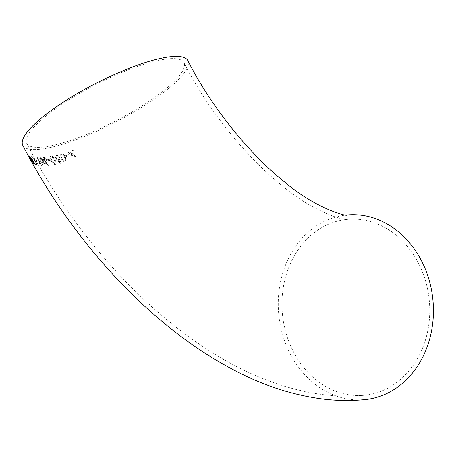 <?xml version="1.0" encoding="UTF-8"?>
<svg xmlns="http://www.w3.org/2000/svg" width="456" height="456" viewBox="0 0 456 456"><rect width="100%" height="100%" fill="white"/><g stroke="black" fill="none" stroke-linecap="round" stroke-linejoin="round"><path stroke-width="0.34" stroke-dasharray="2.28 1.71" d="M45.651 161.732L43.605 159.862C42.898 158.312 43.029 157.451 43.998 157.28L46.939 159.486L47.002 161.641L47.014 159.429L44.072 157.229L43.502 157.451L44.072 157.229C43.109 157.383 42.978 158.243 43.685 159.811L45.651 161.732L45.765 163.459L48.279 165.437L48.724 165.283L48.199 165.488L45.691 163.516L45.663 161.755M365.153 399.587A92.762 77.417 84.2 0 1 290.119 353.622A92.762 77.417 84.2 0 1 346.537 214.998A92.762 77.417 84.2 0 1 346.771 214.975M48.615 163.197C49.202 164.57 49.066 165.34 48.199 165.488L48.279 165.437C49.14 165.294 49.276 164.53 48.695 163.14L47.082 161.584L48.695 163.14M22.8 145.396A92.762 21.763 152.8 0 0 39.575 149.317A92.762 21.763 152.8 0 0 136.84 110.369A92.762 21.763 152.8 0 0 187.809 60.591M66.086 156.613L65.618 155.656L68.577 154.778L69.044 155.741L66.086 156.613L69.124 155.684L68.656 154.726L65.692 155.604L66.166 156.562M65.578 157.366L65.886 161.88L65.265 162.171C63.333 162.131 61.896 160.94 60.961 158.602L60.562 154.162L61.172 153.877C63.156 153.854 64.627 155.017 65.578 157.366L65.653 157.309C64.718 154.972 63.247 153.809 61.252 153.82L60.637 154.105L61.041 158.545C61.982 160.894 63.418 162.085 65.345 162.114L65.96 161.823L65.653 157.309M61.264 163.18L60.557 163.345L55.005 158.688L54.526 157.736L57.285 157.126L56.327 155.217L57.194 155.011L58.146 156.921L59.023 156.704L59.497 157.662L58.624 157.873L61.338 163.128L58.704 157.816L59.576 157.605L59.103 156.653L58.225 156.864L57.268 154.96L56.407 155.165L57.365 157.069L54.606 157.685L55.085 158.637L60.637 163.294L61.338 163.128M55.119 164.485C53.426 164.24 52.092 162.974 51.135 160.694C49.807 158.494 49.744 157.012 50.952 156.243C52.697 156.442 54.053 157.685 55.022 159.965C56.333 162.211 56.367 163.715 55.119 164.485L55.712 164.217L55.119 164.485M50.451 156.454L51.032 156.191L50.451 156.454M48.102 160.592L47.618 159.64L49.789 159.321L50.274 160.267L48.102 160.592L50.348 160.216L49.864 159.264L47.698 159.589L48.182 160.535M41.496 161.869L44.357 164.787L41.57 161.817L43.525 162.746L43.126 162.906L41.496 161.869M43.143 160.238C43.89 161.777 43.884 162.667 43.126 162.906L43.206 162.849C43.964 162.615 43.97 161.726 43.217 160.181L40.327 157.502L39.871 157.679L40.248 157.554L43.217 160.181M40.721 161.47C39.461 159.286 39.307 157.981 40.248 157.554L40.327 157.502C39.381 157.913 39.541 159.218 40.795 161.418C41.889 163.79 43.172 165.214 44.631 165.688L44.557 165.739C43.103 165.283 41.821 163.858 40.721 161.47L40.795 161.418M44.848 163.664C45.372 164.964 45.275 165.653 44.557 165.739L44.631 165.688C45.355 165.602 45.452 164.912 44.927 163.613L44.255 163.556L44.078 164.901L44.181 163.613L44.927 163.613M41.678 165.841L39.113 163.761L38.617 162.82L40.208 164.04L36.873 157.651L37.415 157.673L41.758 165.79L37.489 157.616L36.947 157.599L40.288 163.989L38.697 162.769L39.188 163.71L41.758 165.79M36.434 160.027L36.93 160.968L35.505 160.768L35.009 159.822L36.514 159.976L35.089 159.771L35.585 160.711L37.01 160.917L36.514 159.976M32.444 160.273C31.156 157.816 30.905 156.642 31.709 156.761C32.769 157.212 34.018 158.711 35.443 161.259C36.719 163.818 36.936 165.066 36.087 164.998C35.078 164.502 33.864 162.929 32.444 160.273L32.524 160.221C33.926 162.849 35.14 164.428 36.161 164.941L36.531 164.918L36.161 164.941C37.016 165.021 36.799 163.778 35.522 161.207C34.097 158.66 32.855 157.16 31.783 156.704L31.339 156.778L31.783 156.704C30.985 156.579 31.23 157.753 32.524 160.221M29.093 155.678L31.264 158.551L33.083 162.125C33.772 163.55 33.869 164.063 33.373 163.664L32.587 163.043L28.272 155.051L29.173 155.621L28.352 154.994L32.667 162.991L33.453 163.613C33.949 164.012 33.852 163.493 33.163 162.068L31.344 158.494L29.173 155.621M67.727 152.099L68.902 151.734L71.598 153.683L71.94 150.754L73.205 150.332L72.55 154.316L75.873 156.397L74.641 156.807L72.282 155.217L72.037 157.639L70.845 158.01L71.341 154.578L67.727 152.099L71.415 154.521L70.919 157.953L72.116 157.582L72.361 155.16L74.721 156.75L75.953 156.345L72.624 154.265L73.285 150.28L72.019 150.702L71.672 153.626L68.981 151.683L67.807 152.047M395.107 383.684A88.356 73.735 84.2 0 1 364.714 395.204A88.356 73.735 84.2 0 1 282.481 314.691A88.356 73.735 84.2 0 1 346.982 219.387A88.356 73.735 84.2 0 1 425.511 280.896A88.356 73.735 84.2 0 1 395.107 383.684M42.699 147.117A88.356 20.725 152.8 0 0 135.341 110.021A88.356 20.725 152.8 0 0 183.888 62.603A88.356 20.725 152.8 0 0 135.848 67.026A88.356 20.725 152.8 0 0 56.875 107.872A88.356 20.725 152.8 0 0 26.722 143.378A88.356 20.725 152.8 0 0 42.699 147.117M31.515 160.307L31.042 159.953L32.336 162.336L32.849 162.61L31.116 159.896L32.764 161.755C33.237 162.735 33.265 163.014 32.849 162.61L32.769 162.667C33.185 163.077 33.157 162.792 32.689 161.812L31.595 160.25M29.594 156.619L29.03 156.208L30.535 159.019L31.133 159.349L29.11 156.157L31.014 158.317C31.515 159.383 31.555 159.725 31.133 159.349L31.054 159.4C31.475 159.782 31.435 159.435 30.934 158.375L29.674 156.562M32.866 160.352C31.88 158.483 31.686 157.582 32.273 157.645C33.077 158.004 34.012 159.161 35.078 161.11C36.087 163.06 36.28 164.023 35.665 164.006C34.873 163.607 33.943 162.387 32.866 160.352L32.792 160.404C33.847 162.421 34.781 163.641 35.585 164.063L35.927 163.989L35.585 164.063C36.206 164.092 36.013 163.123 35.004 161.167C33.949 159.235 33.014 158.078 32.199 157.702L32.199 157.702C31.607 157.633 31.806 158.534 32.792 160.404M40.749 160.295L42.573 161.914L40.829 160.238L40.744 158.34L42.545 160.124L42.801 161.84L42.499 161.965L42.465 160.181L40.464 158.466L40.744 158.34L40.829 160.238M46.352 163.487L47.851 164.593L46.432 163.436L46.563 162.068L48.005 163.22L47.977 164.576L47.926 163.276L46.273 162.199L46.563 162.068L46.432 163.436M44.249 159.805L46.119 161.225L44.329 159.754L44.506 158.067L46.33 159.526L46.295 161.185L46.25 159.583L44.175 158.221L44.506 158.067L44.329 159.754M55.199 164.428C56.447 163.675 56.413 162.171 55.102 159.913C54.139 157.639 52.788 156.397 51.032 156.191C49.818 156.921 49.881 158.409 51.209 160.637C52.178 162.929 53.506 164.194 55.199 164.428M54.218 160.13C53.58 158.471 52.639 157.457 51.386 157.086L51.465 157.035C52.714 157.405 53.66 158.42 54.298 160.073C55.307 161.686 55.467 162.855 54.766 163.584L51.967 160.512C50.958 158.922 50.793 157.759 51.465 157.035L51.386 157.086C50.713 157.816 50.884 158.973 51.887 160.563L54.691 163.641L55.016 163.482L54.691 163.641C55.387 162.9 55.227 161.732 54.218 160.13L54.298 160.073M59.651 161.646L55.843 158.471L57.844 158.021L59.633 161.646M55.769 158.528L59.554 161.703L57.764 158.078L55.843 158.471M61.862 158.369C62.466 160.073 63.464 161.059 64.843 161.316L64.923 161.264C63.544 161.008 62.552 160.022 61.936 158.317C60.91 156.716 60.819 155.502 61.68 154.669C63.076 154.886 64.091 155.855 64.706 157.571C65.738 159.195 65.806 160.426 64.923 161.264L64.843 161.316C65.727 160.472 65.658 159.241 64.627 157.628C64.017 155.918 63.008 154.949 61.6 154.721L61.309 154.858L61.6 154.721C60.745 155.564 60.83 156.778 61.862 158.369L61.936 158.317M346.537 214.998L346.839 214.975M364.714 395.204C351.599 396.486 338.472 396.378 325.339 394.879C267.182 387.942 213.408 358.365 165.46 318.533C110.517 272.842 60.813 209.845 26.722 143.378M346.982 219.387L347.044 219.382C348.504 221.234 316.618 214.73 282.851 186.27C246.132 157.195 207.873 109.856 183.888 62.603"/><path stroke-width="0.68" d="M346.771 214.975A92.762 77.417 84.2 0 1 432.887 299.666A92.762 77.417 84.2 0 1 365.153 399.587C350.989 400.972 336.824 400.778 322.671 399.011C293.504 395.164 265.01 386.078 237.188 371.743C210.934 358.325 185.512 341.236 160.911 320.477C106.185 274.518 56.806 211.692 22.8 145.396A92.762 21.763 152.8 0 1 95.355 83.636A92.762 21.763 152.8 0 1 187.809 60.591C211.504 107.297 249.432 154.196 285.604 182.827C318.282 210.273 348.595 216.697 346.839 214.975"/></g></svg>
